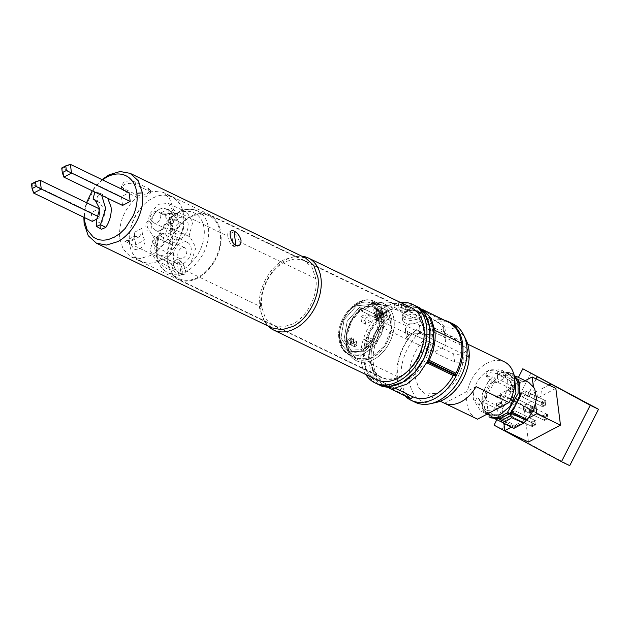 <?xml version="1.0" encoding="UTF-8"?>
<svg xmlns="http://www.w3.org/2000/svg" width="630" height="630" viewBox="0 0 630 630"><rect width="100%" height="100%" fill="white"/><g stroke="black" fill="none" stroke-linecap="round" stroke-linejoin="round"><path stroke-width="0.47" stroke-dasharray="3.15 2.36" d="M136.663 194.812C140.12 195.891 143.79 195.442 147.672 193.449L150.428 190.417L148.562 188.528L135.174 182.07C131.662 180.511 127.929 180.495 123.992 182.023L121.346 185.945L123.275 188.346L136.663 194.812L136.97 197.292L145.806 196.796L150.735 192.843L148.877 191.008L162.382 192.063L169.305 197.993L173.809 210.168C176.03 222.658 168.375 245.952 150.688 255.465L140.112 258.528L131.166 256.796L123.212 249.283L119.731 238.699C118.574 222.477 124.323 208.68 136.97 197.292L123.598 190.866L121.661 188.433L124.299 184.48C128.244 182.976 131.977 183.007 135.497 184.582L148.877 191.047M152.618 198.143A35.934 24.853 115.8 0 1 172.147 196.78A35.934 24.853 115.8 0 1 183.094 227.288A35.934 24.853 115.8 0 1 160.445 260.143A35.934 24.853 115.8 0 1 140.915 261.505A35.934 24.853 115.8 0 1 129.969 230.997A35.934 24.853 115.8 0 1 152.618 198.143M378.11 306.889L374.189 313.173L377.126 317.063L384.339 320.544A36.012 24.909 115.8 0 0 381.315 377.598A36.012 24.909 115.8 0 0 400.893 376.228A36.012 24.909 115.8 0 0 423.588 343.303A36.012 24.909 115.8 0 0 412.619 312.724A36.012 24.909 115.8 0 0 402.184 311.118L394.978 307.645C389.679 305.062 384.056 304.81 378.11 306.889M268.026 326.009A39.973 27.649 115.8 0 1 265.947 323.536A39.973 27.649 115.8 0 1 286.555 259.505A39.973 27.649 115.8 0 1 298.51 256.056A39.973 27.649 115.8 0 1 301.738 256.15M305.644 258.032L296.163 256.158L284.563 259.505C268.923 267.262 256.977 290.674 259.631 308.346L264.568 321.639L271.932 327.891M376.504 379.669A39.973 27.649 115.8 0 1 380.796 315.457L376.677 313.464L373.748 309.645L377.677 303.479C383.623 301.337 389.238 301.534 394.522 304.046L398.64 306.038A39.973 27.649 115.8 0 1 411.248 307.668M102.021 179.621L94.996 187.055L85.294 207.168L83.853 217.287M86.538 202.687L85.578 206.034L84.27 217.492M102.446 179.826L94.264 187.953L92.24 190.803M122.566 205.435L121.464 196.694L129.079 192.678M92.342 221.39L91.24 212.649L98.855 208.625M99.422 213.113L99.957 217.366L97.634 218.594M107.706 198.269L101.651 194.024C98.658 194.071 97.028 196.001 96.776 199.82L98.469 202.143L100.036 202.821L104.446 210.333C104.911 214.767 103.816 219.13 101.154 223.422L100.225 227.131L101.477 229.265M96.65 201.159L98.469 202.143L96.484 201.001M40.163 180.306L32.547 184.322L31.5 183.944M91.24 212.649L32.547 184.322L33.65 193.064M98.453 216.641L99.957 217.366M101.706 195.371L97.28 192.252L94.799 192.04M61.724 167.989L62.772 168.375L63.874 177.117M70.387 164.359L62.772 168.375L121.464 196.694M171.911 266.017C172.998 270.404 175.329 273.538 178.904 275.436C181.912 276.712 183.18 275.318 182.724 271.231C182.078 266.616 180.204 263.238 177.093 261.096C173.62 260.064 171.895 261.702 171.911 266.017M149.168 220.996C151.625 222.414 152.909 231.155 148.05 231.108C144.884 230.493 145.026 220.744 149.168 220.996M179.219 260.056C182.416 262.143 184.393 265.553 185.141 270.294C185.504 274.349 184.125 275.664 181.015 274.239C177.353 272.396 174.904 269.238 173.66 264.757C173.793 260.442 175.644 258.875 179.219 260.056L181.015 274.239C186.905 275.712 184.81 271.412 185.141 270.294C186.039 268.868 184.07 265.45 179.219 260.04C172.486 259.04 173.801 263.742 173.66 264.757C172.714 266.207 175.164 269.372 181.015 274.255M398.64 306.038L398.239 302.833L401.326 304.322L402.184 311.118M420.005 307.944L405.444 306.306L401.326 304.322A43.533 30.114 115.8 0 1 415.887 305.952L401.326 304.322L402.231 311.48L399.144 309.991L392.34 309.251A35.619 24.633 -64.2 0 0 381.63 314.898L380.118 317.843L381.292 319.41L384.379 320.898L383.552 314.299L380.457 312.811L379.323 311.519L380.937 309.432L391.647 303.786L398.31 303.392L405.515 306.865L405.893 309.873L407.956 310.866L407.578 307.865L408.169 307.55L434.944 320.465L434.346 320.78L443.615 325.253L444.756 326.537L443.134 328.624L432.424 334.278L425.77 334.672L421.431 332.577L426.148 337.672L425.77 334.672M395.183 388.245L386.159 383.883A39.58 27.373 115.8 0 1 385.946 383.788A39.58 27.373 115.8 0 1 390.104 320.284L388.048 319.292L387.67 316.284L383.552 314.299L383.481 313.74L370.101 331.553L364.045 353.076L366.959 372.44L378.047 384.371A43.533 30.114 115.8 0 1 364.045 353.068A43.533 30.114 115.8 0 1 383.481 313.74L384.339 320.544M398.239 302.833A43.533 30.114 115.8 0 1 400.507 302.487M365.762 374.488A43.533 30.114 115.8 0 1 380.386 312.252L380.796 315.457M390.104 320.284L389.726 317.284L380.386 312.252M227.808 236.187C227.367 232.21 228.745 230.895 231.934 232.242C235.707 234.258 238.156 237.416 239.282 241.723C239.25 245.952 237.392 247.519 233.706 246.424C230.399 244.109 228.43 240.699 227.808 236.187L173.841 210.144M148.877 191.008L148.562 188.528M177.4 213.468L171.132 213.42L163.351 214.854C166.698 217.712 169.202 221.492 170.88 226.194L169.785 217.492L177.4 213.468L177.723 216.003L166.934 213.161L160.619 213.066L163.351 214.854M177.723 216.003L178.503 222.177L177.455 219.571L168.234 209.05L160.619 213.066M135.671 244.81L134.568 236.108L131.828 240.715L126.504 240.392L134.119 236.376L139.435 236.699L142.183 232.092L143.278 240.794L135.671 244.81M183.377 214.98C182.44 198.922 166.005 190.024 152.641 198.332C138.97 204.285 126.701 228.343 129.685 243.306C130.623 259.363 147.058 268.262 160.422 259.954C174.093 254 186.362 229.942 183.377 214.98M391.805 320.095C392.309 336.625 385.773 349.201 372.196 357.824C358.265 363.352 349.705 358.541 346.524 343.389C345.736 329.813 350.627 318.315 361.203 308.889L362.053 307.991L375.441 314.457C378.205 315.323 381.142 314.968 384.253 313.378L386.458 310.944L384.961 309.432L371.574 302.967L371.101 302.904L371.574 302.967L370.763 304.219L380.961 304.534L373.582 301.101L380.961 304.534L381.89 311.921L380.961 304.534L370.763 304.219L361.242 309.243L351.501 321.198L346.807 336.176L348.508 349.878L356.115 358.407L370.542 358.234L384.363 346.327L391.45 327.954L388.655 311.267L384.615 313.393L382.945 313.535L381.89 311.921L375.606 309.149L376.661 310.763L378.976 310.283L375.929 308.85L376.827 308.369L379.89 318.142C379.748 332.868 373.653 343.704 361.612 350.634C349.366 354.792 342.129 350.052 339.901 336.404C337.601 317.394 359.171 295.446 371.96 303.778C371.684 301.77 372.228 300.88 373.582 301.101C358.935 294.415 337.168 318.323 339.546 338.483L342.767 349.091L348.925 354.832L360.84 355.556L373.094 347.697L381.843 333.727L384.174 316.528L381.433 307.952L376.827 308.369L379.89 318.142C381.197 324.607 376.386 343.563 361.612 350.634C346.791 357.076 339.601 343.61 339.901 336.404C338.964 328.065 342.389 319.15 350.178 309.669C359.068 302.172 366.329 300.211 371.96 303.778L372.133 305.148L375.299 306.684L373.992 305.952L359.612 307.251L347.209 321.15L344.043 339.515L351.981 351.579L364.589 351.186L376.457 340.468L382.127 324.363L378.976 310.283L375.929 308.85L381.433 307.952L388.655 311.267L384.615 313.393L382.945 313.535L381.89 311.921L375.606 309.149L376.661 310.763L378.976 310.283L382.127 324.363L376.457 340.468L364.589 351.186L351.981 351.579L348.894 350.083L361.478 349.697L373.346 339.011L379.032 322.93L375.929 308.85L379.032 322.93L373.346 339.011L361.478 349.697L348.894 350.083L340.956 338.019L344.122 319.662L356.525 305.763L370.905 304.463L356.525 305.763L344.122 319.662L340.956 338.019L348.894 350.083L351.981 351.579L344.043 339.515L347.209 321.15L359.612 307.251L373.992 305.952L370.905 304.463L375.299 306.684L375.606 309.149L375.299 306.684L372.133 305.148L371.96 303.778C371.684 301.77 372.228 300.88 373.582 301.101C367.03 298.234 359.195 301.061 350.083 309.566C342.09 319.851 338.578 329.49 339.546 338.483L342.161 348.051L348.925 354.832L362.51 354.989L376.181 344.059L383.213 329.411L384.332 318.032L381.433 307.952L388.655 311.267L391.45 327.954L384.363 346.327L370.542 358.234L356.115 358.407L348.508 349.878L346.807 336.176L351.501 321.198L362.053 307.991L375.441 314.457C378.205 315.323 381.142 314.968 384.253 313.378L386.458 310.944L384.961 309.432L371.574 302.967L370.724 303.873C382.418 301.652 389.442 307.062 391.805 320.095C393.608 327.261 388.915 348.847 372.196 357.824C355.399 366.085 346.5 351.485 346.524 343.389C345.799 329.836 350.697 318.339 361.203 308.889L361.462 310.992L361.242 309.243L370.763 304.219L370.983 305.967L361.462 310.992L375.882 317.945L361.462 310.992L370.983 305.967L385.402 312.929L386.891 314.409L382.953 317.551L375.882 317.945L382.953 317.551L386.891 314.409L385.402 312.929L370.983 305.967L370.724 303.873C382.363 301.746 389.395 307.156 391.805 320.095M467.736 344.153L383.953 303.731A31.658 21.9 -64.2 0 1 394.034 319.985A31.658 21.9 -64.2 0 1 373.645 359.557A31.658 21.9 -64.2 0 1 356.438 360.754C350.564 357.761 347.083 352.202 345.98 344.075C347.083 352.202 350.564 357.761 356.438 360.754L356.438 360.754A31.658 21.9 -64.2 0 1 346.358 344.5A31.658 21.9 -64.2 0 1 362.053 307.991L361.431 308.007C350.311 317.796 345.161 329.821 345.98 344.075C345.161 329.821 350.311 317.796 361.431 308.007L362.053 307.991A31.658 21.9 -64.2 0 0 346.358 344.5A31.658 21.9 -64.2 0 0 356.438 360.754L356.438 360.754A31.658 21.9 -64.2 0 0 373.645 359.557A31.658 21.9 -64.2 0 0 394.034 319.985A31.658 21.9 -64.2 0 0 383.953 303.731L383.953 303.731A31.658 21.9 -64.2 0 0 371.574 302.967L371.574 302.967A31.658 21.9 -64.2 0 1 383.953 303.731L383.953 303.731C380.079 301.888 375.795 301.613 371.101 302.904C375.795 301.613 380.079 301.888 383.953 303.731L452.946 337.018L459.648 343.153L462.987 352.973C465.153 367.392 455.395 386.513 442.638 392.844L425.423 394.049L418.722 387.915L415.383 378.094C414.367 365.935 418.257 354.879 427.061 344.925L426.148 337.672A39.58 27.373 115.8 0 0 409.555 382.095A39.58 27.373 115.8 0 0 435.889 402.523M373.464 301.045L373.464 301.045C358.383 293.997 336.341 317.559 338.806 337.633C339.562 345.886 342.933 351.619 348.925 354.832L345.555 352.572L342.728 349.422L338.806 337.633C336.341 317.559 358.383 293.997 373.464 301.045M446.056 345.728L420.415 333.357L411.311 333.128L406.342 337.57L411.311 333.128L420.415 333.357L419.367 325.041C415.776 323.387 411.965 323.308 407.933 324.804L405.248 328.915L407.232 331.443L408.279 339.759L406.342 337.57L408.279 339.759L433.92 352.131L446.056 345.728L445.008 337.412A31.658 21.9 -64.2 0 0 444.268 337.585L443.134 328.624M433.92 352.131L432.865 343.815A31.658 21.9 -64.2 0 1 433.558 343.24L432.81 343.791L407.232 331.443L408.279 339.759L454.616 362.116L463.719 362.344L468.696 357.903L466.751 355.714L420.415 333.357L419.367 325.041L444.945 337.381L444.268 337.585M432.865 343.815L427.061 344.925M384.379 320.898A35.619 24.633 -64.2 0 0 370.196 359.289A35.619 24.633 -64.2 0 0 381.489 377.244A35.619 24.633 -64.2 0 0 411.169 367.739A35.619 24.633 -64.2 0 0 423.738 331.034A35.619 24.633 -64.2 0 0 412.445 313.079A35.619 24.633 -64.2 0 0 402.231 311.48M167.344 261.411A35.619 24.633 -64.2 0 0 178.636 279.358A35.619 24.633 -64.2 0 0 208.325 269.853A35.619 24.633 -64.2 0 0 220.894 233.147A35.619 24.633 -64.2 0 0 209.593 215.2A35.619 24.633 -64.2 0 0 179.912 224.705A35.619 24.633 -64.2 0 0 167.344 261.411M167.934 261.096A34.823 24.09 -64.2 0 0 178.266 278.279A34.823 24.09 -64.2 0 0 207.624 269.758A34.823 24.09 -64.2 0 0 220.295 233.462A34.823 24.09 -64.2 0 0 208.514 215.578A34.823 24.09 -64.2 0 0 179.849 225.619A34.823 24.09 -64.2 0 0 167.934 261.096M188.945 236.486L192.756 222.177L186.984 212.357L184.448 211.585C179.613 211.16 174.982 213.609 170.557 218.909L165.548 233.966L171.376 244.7L172.518 245.157L168.706 259.458L174.478 269.278L177.014 270.057C182.164 270.632 186.795 268.183 190.906 262.726L195.914 247.669L190.087 236.935L170.407 227.54L174.219 213.239L168.446 203.411L158.256 204.333L149.46 214.184L147.215 227.202L152.838 235.754L153.98 236.211L150.168 250.512L155.941 260.34L166.139 259.418L174.935 249.567L177.18 236.549L171.557 227.997L170.407 227.54M162.453 233.927A11.875 8.214 -64.2 0 0 154.972 244.779A11.875 8.214 -64.2 0 0 158.587 254.859A11.875 8.214 -64.2 0 0 165.044 254.41A11.875 8.214 -64.2 0 0 172.525 243.558A11.875 8.214 -64.2 0 0 168.911 233.478A11.875 8.214 -64.2 0 0 162.453 233.927M183.574 263.356A11.875 8.214 115.8 0 1 177.124 263.805A11.875 8.214 115.8 0 1 173.51 253.725A11.875 8.214 115.8 0 1 180.991 242.873A11.875 8.214 115.8 0 1 187.441 242.416A11.875 8.214 115.8 0 1 191.055 252.496A11.875 8.214 115.8 0 1 183.574 263.356M159.351 209.349A11.875 8.214 -64.2 0 0 151.869 220.201A11.875 8.214 -64.2 0 0 155.484 230.281A11.875 8.214 -64.2 0 0 161.934 229.832A11.875 8.214 -64.2 0 0 169.415 218.972A11.875 8.214 -64.2 0 0 165.8 208.892A11.875 8.214 -64.2 0 0 159.351 209.349M180.471 238.77A11.875 8.214 115.8 0 1 174.022 239.227A11.875 8.214 115.8 0 1 170.399 229.147A11.875 8.214 115.8 0 1 177.88 218.287A11.875 8.214 115.8 0 1 184.338 217.838A11.875 8.214 115.8 0 1 187.953 227.918A11.875 8.214 115.8 0 1 180.471 238.77M182.928 258.229A5.938 4.103 -64.2 0 0 186.669 252.803A5.938 4.103 -64.2 0 0 184.866 247.763A5.938 4.103 -64.2 0 0 181.637 247.992A5.938 4.103 -64.2 0 0 177.896 253.417A5.938 4.103 -64.2 0 0 179.7 258.457A5.938 4.103 -64.2 0 0 182.928 258.229M179.826 233.651A5.938 4.103 -64.2 0 0 183.566 228.225A5.938 4.103 -64.2 0 0 181.755 223.185A5.938 4.103 -64.2 0 0 178.534 223.406A5.938 4.103 -64.2 0 0 174.793 228.832A5.938 4.103 -64.2 0 0 176.597 233.872A5.938 4.103 -64.2 0 0 179.826 233.651M404.901 322.796A9.497 4.694 -7.2 0 1 402.617 320.221A9.497 4.694 -7.2 0 1 408.468 315A9.497 4.694 -7.2 0 1 419.178 315.26A9.497 4.694 -7.2 0 1 421.462 317.843A9.497 4.694 -7.2 0 1 415.611 323.064A9.497 4.694 -7.2 0 1 404.901 322.796M415.115 402.255A43.533 30.114 115.8 0 1 401.121 370.96A43.533 30.114 115.8 0 1 420.549 331.624L421.431 332.577L416.501 330.199L414.721 331.23A43.533 30.114 115.8 0 1 416.43 329.64L420.549 331.624M434.346 320.78L434.275 320.221L438.393 322.206L443.992 328.254L444.914 335.507L446.016 336.467L445.008 337.412M405.444 306.306L405.515 306.865L407.578 307.865M407.956 310.866A39.58 27.373 115.8 0 1 420.344 312.496A39.58 27.373 115.8 0 1 426.478 362.612L427.03 362.541M426.478 362.612L426.888 362.809M389.584 388.387L384.205 385.788L386.159 383.883M415.902 330.514L389.135 317.599L389.726 317.284M389.135 317.599L383.922 322.45L380.977 326.812C373.149 338.885 369.889 351.249 371.18 363.904C372.527 373.59 376.559 380.473 383.268 384.528L384.205 385.788M423.966 310.433L421.415 308.96L413.878 306.645L408.169 307.55M387.6 315.724L374.22 333.538L368.164 355.06L371.078 374.425L382.166 386.355M388.048 319.292A39.58 27.373 -64.2 0 0 383.883 382.796A39.58 27.373 -64.2 0 0 425.738 359.045A39.58 27.373 -64.2 0 0 418.288 311.503A39.58 27.373 -64.2 0 0 405.893 309.873M416.501 330.199L416.43 329.64M434.275 320.221A43.533 30.114 115.8 0 1 436.149 319.922L434.944 320.465M440.653 319.56L436.149 319.922A43.533 30.114 115.8 0 1 441.898 319.875L413.878 306.645M448.19 321.883L441.898 319.875A43.533 30.114 115.8 0 1 445.481 320.575M404.791 395.727A43.533 30.114 115.8 0 1 409.681 336.869L407.752 339.735C399.924 351.8 396.656 364.164 397.955 376.819C399.302 386.513 403.334 393.388 410.043 397.451L410.973 398.711M438.393 322.206A43.533 30.114 115.8 0 1 452.954 323.844M409.681 336.869A43.533 30.114 115.8 0 1 414.721 331.23L409.681 336.869M443.615 325.253L443.992 328.254A39.58 27.373 115.8 0 1 466.09 339.94M444.914 335.507L452.946 337.018M172.518 245.157L153.98 236.211M379.449 314.874L379.969 318.969L376.598 320.749L376.086 316.654L379.449 314.874L379.969 318.969L376.598 320.749L378.819 320.615L381.906 322.111L381.394 318.008L378.299 316.52L376.086 316.654L379.449 314.874L374.023 315.654L379.449 314.874M384.292 320.851L383.772 316.756L381.394 318.008L378.299 316.52L376.086 316.654L376.598 320.749L378.819 320.615L381.906 322.111L384.292 320.851L383.772 316.756L377.591 313.772L374.023 315.654L374.543 319.757L379.969 318.969L374.543 319.757L378.11 317.866L377.591 313.772L374.023 315.654L374.543 319.757L378.11 317.866L384.292 320.851L381.906 322.111L381.394 318.008L383.772 316.756L377.591 313.772L378.11 317.866L384.292 320.851M350.642 344.642L350.123 340.546L353.493 338.767L354.013 342.87L350.642 344.642L350.123 340.546L353.493 338.767L353.328 339.893L356.423 341.381L356.934 345.484L353.469 343.563L352.95 339.468L356.423 341.381L354.044 342.641L354.556 346.736L356.934 345.484L353.847 343.988L354.013 342.87L350.642 344.642L351.95 341.87L350.642 344.642L350.327 343.956L350.642 344.642M347.862 339.657L348.382 343.76L351.95 341.87L351.43 337.774L350.123 340.546L349.808 339.861L350.123 340.546L351.43 337.774L347.862 339.657L354.044 342.641L354.556 346.736L348.382 343.76L351.95 341.87L351.43 337.774L347.862 339.657L348.382 343.76L354.556 346.736L356.934 345.484L356.423 341.381L354.044 342.641L347.862 339.657M476.91 418.895A31.658 21.9 115.8 0 1 467.271 392.01A31.658 21.9 115.8 0 1 487.218 363.061A31.658 21.9 115.8 0 1 504.425 361.864M465.704 347.398L419.367 325.041C415.776 323.387 411.965 323.308 407.933 324.804L405.248 328.915L407.232 331.443L453.569 353.8C457.081 354.848 460.813 354.32 464.775 352.233L467.602 349.256L465.704 347.398L466.751 355.714M444.567 403.271L476.052 386.655M488.935 415.02L481.651 403.46L482.344 393.695L488.085 381.796L491.747 377.827L487.628 375.842L486.069 373.842L488.171 370.574L500.645 369.7L507.835 380.638L504.969 397.278L493.723 409.87L480.69 411.051L473.413 399.483C472.917 386.914 477.839 377.275 488.171 370.574C491.337 369.416 494.329 369.503 497.141 370.818L501.259 372.81L502.11 371.889L510.599 372.755L512.663 373.74L504.173 372.881L505.378 374.795L505.74 377.654L496.219 382.678L495.865 379.819L494.652 377.905L492.597 376.913L488.368 381.426L482.233 394.144L482.265 408.201L489.274 416.942M535.342 424.431L531.421 426.187L511.859 416.753L515.427 414.863L514.907 410.768L534.476 420.21L534.996 421.706L532.618 422.958L530.901 422.092L534.476 420.21L535.342 424.431L534.996 421.706M533.271 408.051L530.893 409.303L529.176 408.437L532.752 406.555L533.618 410.776L531.232 412.036L530.893 409.303M544.863 419.415L547.242 418.155L543.32 419.911L544.863 419.415L544.517 416.682L546.895 415.422L547.242 418.155M542.792 403.027L545.17 401.767L544.651 400.27L525.081 390.836L521.514 392.718L522.034 396.813L541.595 406.255L545.517 404.499L541.595 406.255L541.076 402.161L542.792 403.027L543.139 405.752M532.964 425.691L532.618 422.958M531.421 426.187L530.901 422.092L511.34 412.65L511.859 416.753L515.427 414.863L534.996 424.305L531.421 426.187M536.02 424.801L515.427 414.863L514.907 410.768L511.34 412.65L511.859 416.753L532.452 426.683L536.02 424.801L535.508 420.706L531.933 422.588L532.452 426.683M531.232 412.036L529.696 412.532L510.135 403.09L513.702 401.208L513.182 397.113L532.752 406.555L533.618 410.776M529.696 412.532L529.176 408.437L509.615 398.995L510.135 403.09L513.702 401.208L533.263 410.65L529.696 412.532M534.295 411.146L513.702 401.208L513.182 397.113L509.615 398.995L510.135 403.09L530.728 413.028L534.295 411.146L533.775 407.051L530.208 408.933L530.728 413.028M546.895 415.422L546.375 413.934L526.806 404.491L523.239 406.374L523.758 410.469L543.32 419.911L542.808 415.816L544.517 416.682M546.375 413.934L546.895 418.029L527.326 408.587L526.806 404.491L523.239 406.374L542.808 415.816L546.375 413.934M543.832 416.312L523.239 406.374L523.758 410.469L527.326 408.587L526.806 404.491L547.407 414.43L543.832 416.312L544.351 420.407L547.919 418.525L547.407 414.43M545.17 401.767L545.517 404.499M544.651 400.27L545.163 404.373L525.601 394.931L525.081 390.836L521.514 392.718L541.076 402.161L544.651 400.27M542.107 402.657L521.514 392.718L522.034 396.813L525.601 394.931L525.081 390.836L545.682 400.774L542.107 402.657L542.627 406.752L546.194 404.87L545.682 400.774M515.687 377.134L519.341 382.938L503.583 375.653L503.087 372.535L503.921 371.653A27.704 19.16 -64.2 0 0 498.212 374.669L509.505 380.394L515.687 377.134L503.409 371.598L497.598 374.661L498.212 374.669L497.33 375.567L497.637 378.787L494.203 380.599L509.646 388.056C504.496 393.537 501.472 399.987 500.582 407.405L497.511 409.027L498.889 419.95L501.96 418.336L508.15 425.179L514.482 426.29L515.812 425.589L515.923 426.258L526.026 420.927M519.238 382.268L512.702 385.717L509.505 380.394M513.93 428.353L515.923 426.258M499.204 418.918L500.685 417.966L515.812 425.589M500.685 417.966L500.763 418.485M512.702 385.717L512.773 386.411L497.637 378.787M503.583 375.653L507.016 373.842L522.467 381.292L519.341 382.938M522.467 381.292L528.79 382.402M509.646 388.056L512.773 386.411M500.968 419.769L514.482 426.29M501.96 418.336L486.51 410.878L483.446 412.5L498.889 419.95M497.511 409.027L482.06 401.578L485.131 399.955L500.582 407.405M507.016 373.842L513.348 374.952L518.915 380.488M499.031 418.84L492.707 417.722L486.51 410.878M483.446 412.5L482.06 401.578M485.131 399.955C486.029 392.537 489.053 386.088 494.203 380.599M505.378 374.795L517.805 380.024L519.592 396.995M513.852 408.894L499.952 418.005L488.132 412.477L486.368 396.05L495.865 379.819M491.337 417.934L485.061 411.154L483.462 400.113L486.982 387.915L494.652 377.905M504.173 372.881L502.11 371.889M496.219 382.678L487.982 378.701L486.423 376.645L490.266 372.708L497.503 373.677L505.74 377.654M510.497 382.512L513.245 387.308C511.316 385.891 511.024 383.615 512.379 380.481L510.497 381.292L510.497 382.512M512.804 387.041L513.245 387.308M515.647 385.001L512.379 380.481M479.257 405.24C480.603 402.098 480.312 399.822 478.39 398.412L478.831 398.688C481.438 402.153 482.202 404.066 481.139 404.436L479.257 405.24L475.989 400.727C475.965 398.68 476.768 397.908 478.39 398.412L481.139 403.208L481.139 404.436M501.259 372.81L508.882 373.677L514.655 379.811M491.747 377.827L492.597 376.913M353.493 338.767L353.847 343.988L352.95 339.468L353.847 343.988L353.493 338.767M367.825 341.909L372.747 339.31L373.456 344.949L368.534 347.547L367.825 341.909L363.801 339.98L368.558 337.467L369.251 342.925L373.456 344.949M372.747 339.31L368.558 337.467M368.534 347.547L364.486 345.437L363.801 339.98M369.251 342.925L364.486 345.437M370.511 321.584L365.581 324.182L364.872 318.544L369.794 315.945L370.511 321.584L366.298 319.544L361.533 322.056L360.84 316.591L364.872 318.544M365.581 324.182L361.533 322.056M369.794 315.945L365.605 314.079L366.298 319.544M360.84 316.591L365.605 314.079M497.172 405.082L501.047 407.681L504.614 405.799L499.299 402.034L495.731 403.917L497.172 405.082L500.748 403.2M504.614 405.799L499.299 402.034M501.047 407.681L497.424 405.255L500.992 403.365M495.731 403.917L497.424 405.255M512.647 396.924L509.072 398.806L512.946 401.404L516.513 399.522L511.206 395.758L507.63 397.64L512.946 401.404M509.072 398.806L507.63 397.64M516.513 399.522L511.206 395.758M511.631 388.923L515.308 389.962L511.733 391.844L506.748 390.639L510.316 388.757L511.631 388.923L508.063 390.805M511.733 391.844L506.748 390.639M515.308 389.962L511.875 388.993L508.3 390.876M510.316 388.757L511.875 388.993M496.164 397.089L499.732 395.207L503.409 396.238L499.834 398.128L494.849 396.924L498.417 395.041L503.409 396.238M499.732 395.207L498.417 395.041M499.834 398.128L494.849 396.924M525.176 380.662L500.149 393.868L523.829 405.295L528.468 442.032M500.149 393.868L503.866 423.344M511.418 427.108L528.696 417.989M535.618 404.413L533.334 386.277M555.841 388.403L523.829 405.295M535.508 420.706L514.907 410.768L511.34 412.65L531.933 422.588M533.775 407.051L513.182 397.113L509.615 398.995L530.208 408.933M542.627 406.752L522.034 396.813L525.601 394.931L546.194 404.87M544.351 420.407L523.758 410.469L527.326 408.587L547.919 418.525M531.058 372.747L502.283 429.132L569.725 465.641M494.046 425.155L502.283 429.132M518.419 377.401L496.826 419.714M536.106 378.882L527.097 396.53L536.618 391.506L537.453 398.105L542.217 395.593L541.383 388.993L548.872 385.04M536.209 378.937L527.2 396.577L536.721 391.553L537.555 398.16L542.32 395.648L541.485 389.041L551.006 384.024M481.139 403.208L481.651 403.46M475.989 400.727L473.413 399.483M284.862 261.891C270.341 269.097 259.245 290.839 261.718 307.243L265.506 318.418L273.136 325.395L282.484 327.104L292.714 324.025C307.227 316.819 318.331 295.076 315.858 278.673L312.063 267.498L304.44 260.521L295.092 258.82L284.862 261.891M96.351 191.929L101.651 194.024M101.154 223.422L96.233 221.122M177.093 261.096L178.904 275.436M233.706 246.424C232.557 242.503 231.966 237.77 231.934 232.242M376.677 313.464L377.126 317.063M394.522 304.046L394.978 307.645M119.7 238.715L173.66 264.757M185.141 270.294L261.718 307.243M315.858 278.673L239.282 241.723M135.174 182.07L135.497 184.582M123.275 188.346L123.598 190.866M179.329 226.453L178.503 222.177M179.534 226.556L171.919 230.572M170.88 226.194L171.769 230.911M134.56 232.226L142.175 228.21M134.568 236.108L134.355 232.131M142.183 232.092L141.915 227.674M156.996 255.347A34.217 23.664 -64.2 0 0 167.147 272.231L167.147 272.231A34.217 23.664 -64.2 0 0 195.993 263.868A34.217 23.664 -64.2 0 0 208.435 228.21A34.217 23.664 -64.2 0 0 196.867 210.633L196.867 210.633A34.217 23.664 -64.2 0 0 168.706 220.5A34.217 23.664 -64.2 0 0 156.996 255.347M190.906 262.726A31.051 21.475 -64.2 0 0 204.073 228.501A31.051 21.475 -64.2 0 0 184.448 211.585M170.557 218.909A31.051 21.475 -64.2 0 0 157.39 253.134A31.051 21.475 -64.2 0 0 177.014 270.057M163.831 239.699A5.938 4.103 115.8 0 1 160.02 247.173A5.938 4.103 115.8 0 1 156.791 247.401A5.938 4.103 115.8 0 1 154.909 244.409A5.938 4.103 115.8 0 1 158.728 236.935A5.938 4.103 115.8 0 1 161.949 236.707A5.938 4.103 115.8 0 1 163.831 239.699M160.729 215.121A5.938 4.103 115.8 0 1 156.917 222.595A5.938 4.103 115.8 0 1 153.689 222.823A5.938 4.103 115.8 0 1 151.806 219.831A5.938 4.103 115.8 0 1 155.618 212.349A5.938 4.103 115.8 0 1 158.847 212.129A5.938 4.103 115.8 0 1 160.729 215.121M417.383 311.11A7.914 3.906 172.8 0 0 406.287 311.763A7.914 3.906 172.8 0 0 405.484 317.394A7.914 3.906 172.8 0 0 416.58 316.732A7.914 3.906 172.8 0 0 417.383 311.11M418.745 311.85A9.497 4.694 172.8 0 0 408.035 311.59A9.497 4.694 172.8 0 0 402.184 316.803A9.497 4.694 172.8 0 0 404.468 319.386A9.497 4.694 172.8 0 0 415.178 319.646A9.497 4.694 172.8 0 0 421.029 314.425A9.497 4.694 172.8 0 0 418.745 311.85M433.558 343.24L432.424 334.278M399.144 309.991L398.31 303.392M392.34 309.251L391.647 303.786M381.63 314.898L380.937 309.432M381.292 319.41L380.457 312.811M444.26 320.465L417.493 307.55M410.697 335.373L383.922 322.45M410.697 398.168L383.93 385.245M410.043 397.451L383.268 384.528M397.955 376.819L371.18 363.904M407.752 339.735L380.977 326.812M378.819 320.615L378.299 316.52L378.819 320.615M384.615 313.393L378.331 310.621L384.615 313.393M384.961 309.432L385.402 312.929L384.961 309.432M375.441 314.457L375.882 317.945L375.441 314.457M497.33 375.567L503.087 372.535M497.503 373.677L497.141 370.818M487.628 375.842L487.982 378.701M453.569 353.8L454.616 362.116M509.323 398.971L512.891 397.089M499.976 395.27L496.401 397.152M162.382 192.063L172.147 196.78M131.127 256.875L381.315 377.598M296.163 256.158L298.51 256.056M94.996 187.055L94.295 187.976M85.294 207.168L85.578 206.034M102.588 194.355L97.28 192.252M100.036 202.821L95.083 199.97M373.748 309.645L374.189 313.173M264.568 321.639L265.947 323.536M162.422 191.993L412.619 312.724M131.158 256.804L140.915 261.505M150.428 190.417L150.735 192.843M121.338 185.945L121.653 188.433M170.628 224.185C170.131 219.673 171.258 216.696 173.998 215.263M166.934 213.161L171.132 213.42M177.455 219.571C175.99 216.421 173.596 214.468 170.273 213.727L170.273 213.727M139.435 236.699L131.828 240.715M127.347 240.755C132.497 243.928 130.363 245.55 134.907 249.504C140.703 249.126 144.089 246.55 145.057 241.77L142.411 233.895M440.22 401.184L425.423 394.049M381.489 377.244L178.636 279.358M208.514 215.578L196.867 210.633L189.937 209.168C184.944 209.073 179.936 210.696 174.904 214.042C161.548 224.422 155.35 237.912 156.311 254.528C157.539 262.97 161.154 268.868 167.147 272.231L178.266 278.279M177.124 263.805L158.587 254.859M174.022 239.227L155.484 230.281M179.7 258.457L156.791 247.401C148.365 242.093 157.815 233.147 161.949 236.707L184.866 247.763M176.597 233.872L153.689 222.823C145.254 217.515 154.712 208.561 158.847 212.129L181.755 223.185M402.617 320.221L402.184 316.803C402.405 314.165 403.665 312.425 405.972 311.606C411.028 309.661 415.115 309.48 418.241 311.055L421.029 314.425L421.462 317.843M380.118 317.843L379.315 311.519M446.016 336.467L444.756 326.537M421.415 308.96L423.092 309.771M383.883 382.796L385.946 383.788M418.288 311.503L420.344 312.496M184.338 217.838L165.8 208.892M187.441 242.416L168.911 233.478M174.478 269.278L155.941 260.34M190.087 236.935L171.557 227.997M186.984 212.357L168.446 203.411M171.376 244.7L152.838 235.754M412.445 313.079L209.593 215.2M349.808 339.861L350.327 343.956L349.808 339.861M376.661 310.763L382.945 313.535L376.661 310.763M348.925 354.832L356.115 358.407L348.925 354.832M386.458 310.944L386.891 314.409L386.458 310.944M405.248 328.915L406.342 337.57L405.248 328.915M516.167 376.315L513.348 374.952M492.707 417.722L495.511 419.076M501.771 422.1L508.15 425.179M512.804 387.033C510.198 383.528 509.426 381.615 510.497 381.292M482.344 393.695L482.226 394.144M486.423 376.645L486.069 373.842M508.882 373.677L500.645 369.7M487.069 414.123L480.69 411.051M467.602 349.256L468.696 357.903"/><path stroke-width="0.94" d="M83.853 217.287L84.129 223.658L88.216 235.699L96.429 243.204L271.932 327.891L281.996 329.726L293.013 326.419C308.653 318.654 320.599 295.242 317.937 277.578L313.858 265.545L305.644 258.032L130.142 173.345L120.078 171.502L109.061 174.817L102.021 179.621M301.738 256.15A39.973 27.649 115.8 0 1 308.283 257.985A39.973 27.649 115.8 0 1 320.45 291.918A39.973 27.649 115.8 0 1 295.265 328.466A39.973 27.649 115.8 0 1 273.538 329.986A39.973 27.649 115.8 0 1 268.026 326.009M308.283 257.985L411.248 307.668A39.973 27.649 115.8 0 1 423.423 341.61A39.973 27.649 115.8 0 1 398.231 378.15A39.973 27.649 115.8 0 1 376.504 379.669L273.538 329.986M230.218 235.25C230.864 239.865 232.746 243.243 235.856 245.385C239.29 246.409 241.014 244.763 241.03 240.463C239.943 236.085 237.612 232.942 234.045 231.045C231.068 229.84 229.792 231.241 230.218 235.25M96.429 243.204L106.494 245.046L117.511 241.731C133.213 233.919 145.081 210.522 142.435 192.89L138.348 180.849L130.142 173.345M92.24 190.803L86.538 202.687M84.27 217.492L84.53 220.846L87.082 229.651L93.122 236.943C97.634 240.164 102.903 240.951 108.935 239.305L114.502 237.077L120.07 233.383L125.197 228.438L133.182 215.806C136.513 208.057 137.742 200.529 136.891 193.221C135.907 185.976 133.04 180.605 128.299 177.117C122.118 172.966 114.991 172.927 106.919 176.991L102.446 179.826M130.182 201.419L122.566 205.435L63.874 177.117L62.315 172.636L61.724 167.989L65.772 165.855L70.387 164.359L129.079 192.678L130.182 201.419L66.355 170.502L65.772 165.855M40.163 180.306L35.548 181.802L31.5 183.944L32.083 188.583L36.13 186.448L41.265 189.047L40.163 180.306L98.855 208.625L99.422 213.113M97.634 218.594L92.342 221.39L33.65 193.064L41.265 189.047L98.453 216.641M94.799 192.04L93.067 199.104L95.083 199.97L99.713 208.798L96.233 221.122L96.524 226.414L101.477 229.265L105.864 227.375C110.022 220.665 111.746 213.83 111.022 206.868L107.706 198.269M35.548 181.802L36.13 186.448M32.083 188.583L33.65 193.064M96.524 226.414L100.493 224.705L105.73 208.68L101.706 195.371M66.355 170.502L62.315 172.636M63.874 177.117L71.489 173.093L70.387 164.359M400.507 302.487A43.533 30.114 115.8 0 1 412.8 304.463L415.887 305.952A43.533 30.114 115.8 0 1 424.084 358.25A43.533 30.114 115.8 0 1 378.047 384.371L389.868 386.395L402.767 382.134L414.784 372.251L424.084 358.25L429.258 342.248L429.518 326.694L424.825 313.945L415.871 305.944L420.005 307.944L428.943 315.937L433.637 328.679L433.377 344.232L428.203 360.234L418.903 374.244L406.885 384.127L393.986 388.379L382.166 386.355L374.96 382.875A43.533 30.114 115.8 0 1 365.762 374.488M412.8 304.463A43.533 30.114 115.8 0 1 420.998 356.753A43.533 30.114 115.8 0 1 374.96 382.875M445.481 320.575A43.533 30.114 115.8 0 1 448.836 321.851L452.954 323.844A43.533 30.114 115.8 0 1 463.633 334.892L466.09 339.94A39.58 27.373 115.8 0 1 443.496 399.672A39.58 27.373 115.8 0 1 435.889 402.523L430.408 403.735A43.533 30.114 115.8 0 1 415.115 402.255L410.996 400.27A43.533 30.114 115.8 0 1 404.791 395.727M463.633 334.892A43.533 30.114 115.8 0 1 438.779 400.601A43.533 30.114 115.8 0 1 430.408 403.735M427.03 362.541L428.636 362.344L429.156 360.313C434.062 350.123 435.96 340.121 434.842 330.309L431.196 318.552L423.966 310.433M426.888 362.809L453.246 375.527L455.411 375.26L428.636 362.344M389.584 388.387L410.973 398.711L412.926 396.805L395.183 388.245M455.411 375.26L455.931 373.236C460.837 363.053 462.735 353.044 461.617 343.224L459.609 335.026L455.892 328.254L450.678 323.308L423.092 309.771M412.926 396.805A39.58 27.373 -64.2 0 0 453.246 375.527M448.836 321.851A43.533 30.114 115.8 0 1 457.034 374.149A43.533 30.114 115.8 0 1 410.996 400.27M509.001 402.554L477.516 419.17L444.567 403.271A31.658 21.9 -64.2 0 0 461.168 401.79A31.658 21.9 -64.2 0 0 476.052 386.655L509.001 402.554A31.658 21.9 115.8 0 0 504.425 361.864L467.736 344.153M477.516 419.17A31.658 21.9 115.8 0 1 476.91 418.895L440.22 401.184M500.763 418.485L501.118 420.69L502.346 422.588L507.071 420.73L511.654 417.674L523.719 423.187L526.026 420.927L525.956 420.234L510.237 412.965M511.654 417.674L510.465 415.753L510.205 412.997M523.719 423.187L513.93 428.353L502.346 422.588M525.956 420.234L527.294 419.525L511.851 412.075L510.331 412.878M516.167 376.315L528.79 382.402L534.657 388.537L536.484 398.475L533.807 409.744L527.294 419.525M499.204 418.918L500.968 419.769M518.915 380.488L520.341 396.262L511.851 412.075M513.82 374.393L519.884 383.245L519.592 396.995L513.852 408.894L509.229 413.871L499.937 418.777L491.337 417.934L489.274 416.95L497.881 417.784L499.937 418.777M519.703 396.546L513.568 409.264M509.229 413.871L507.174 412.878L497.881 417.784M514.025 375.236L518.025 383.072L518.081 393.514L507.174 412.878M514.277 387.489L515.647 385.001M514.655 379.811L515.946 392.742L510.166 406.326L499.716 414.942L488.935 415.02L487.069 414.123M503.866 423.344L504.787 430.605L528.468 442.032L560.48 425.14L555.841 388.403L532.153 376.976L525.176 380.662M528.696 417.989L536.799 413.713L560.48 425.14M504.787 430.605L511.418 427.108M536.799 413.713L535.618 404.413M533.334 386.277L532.153 376.976M496.826 419.714L494.046 425.155L561.487 461.672L590.263 405.287L522.821 368.77L518.419 377.401M522.821 368.77L598.5 409.256L569.725 465.641L561.487 461.672M590.263 405.287L598.5 409.256M548.872 385.04L550.903 383.969M537.272 376.598L536.106 378.882M537.374 376.645L536.209 378.937M142.435 192.89L136.891 193.221M84.53 220.846L84.129 223.658M105.864 227.375L100.493 224.705M96.484 201.001L93.476 199.277M234.045 231.045L235.856 245.385M461.617 343.224L434.842 330.309M455.931 373.236L429.156 360.313M455.522 374.511L428.747 361.596M510.465 415.753L501.118 420.69M93.067 199.104L96.65 201.159M495.511 419.076L501.771 422.1"/></g></svg>
